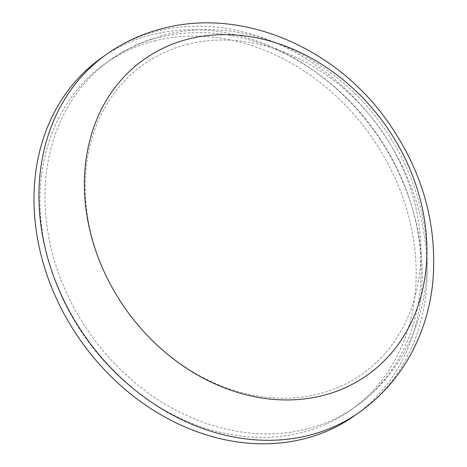 <?xml version="1.0" encoding="UTF-8"?>
<svg xmlns="http://www.w3.org/2000/svg" width="467" height="467" viewBox="0 0 467 467"><rect width="100%" height="100%" fill="white"/><g stroke="black" fill="none" stroke-linecap="round" stroke-linejoin="round"><path stroke-width="0.35" stroke-dasharray="2.33 1.75" d="M188.312 44.12A189.514 155.996 54.8 0 0 98.14 257.031A189.514 155.996 54.8 0 0 317.782 394.125A189.514 155.996 54.8 0 0 407.954 181.219A189.514 155.996 54.8 0 0 188.312 44.12M155.564 40.664A212.339 174.781 54.8 0 0 105.618 63.284A212.339 174.781 54.8 0 0 67.966 309.271A212.339 174.781 54.8 0 0 300.631 432.821A212.339 174.781 54.8 0 0 350.577 410.195A212.339 174.781 54.8 0 0 388.229 164.209A212.339 174.781 54.8 0 0 155.564 40.664M354.5 415.747A219.134 180.373 54.8 0 0 393.354 161.891A219.134 180.373 54.8 0 0 153.246 34.389A219.134 180.373 54.8 0 0 101.701 57.733M160.508 37.167A212.339 174.781 54.8 0 0 110.562 59.794A212.339 174.781 54.8 0 0 72.91 305.78A212.339 174.781 54.8 0 0 305.576 429.331A212.339 174.781 54.8 0 0 355.521 406.704A212.339 174.781 54.8 0 0 393.173 160.718A212.339 174.781 54.8 0 0 160.508 37.167M359.444 412.256A219.134 180.373 54.8 0 0 398.298 158.401A219.134 180.373 54.8 0 0 158.19 30.898A219.134 180.373 54.8 0 0 106.645 54.242M350.577 410.195L355.521 406.704C384.067 386.174 404.364 358.942 416.412 325.014C421.03 311.816 424.159 298.127 425.787 283.948C432.214 229.641 415.391 170.764 381.265 124.199C331.395 54.137 242.548 15.055 165.931 34.669C145.815 39.607 127.363 47.984 110.562 59.794L105.618 63.284"/><path stroke-width="0.7" d="M321.693 395.812A193.338 159.136 54.8 0 0 413.686 178.616A193.338 159.136 54.8 0 0 189.614 38.755A193.338 159.136 54.8 0 0 97.621 255.951A193.338 159.136 54.8 0 0 321.693 395.812M106.645 54.242L101.701 57.733A219.134 180.373 54.8 0 0 62.841 311.594A219.134 180.373 54.8 0 0 302.949 439.097A219.134 180.373 54.8 0 0 354.5 415.747L359.444 412.256C389.7 390.47 411.03 361.551 423.429 325.499C428.14 311.606 431.263 297.222 432.792 282.348C437.69 224.218 422.349 170.169 386.758 120.2C335.405 48.054 243.756 7.758 164.314 28.073C143.369 33.21 124.146 41.937 106.645 54.242A219.134 180.373 54.8 0 0 67.791 308.103A219.134 180.373 54.8 0 0 307.899 435.606A219.134 180.373 54.8 0 0 359.444 412.256"/></g></svg>
